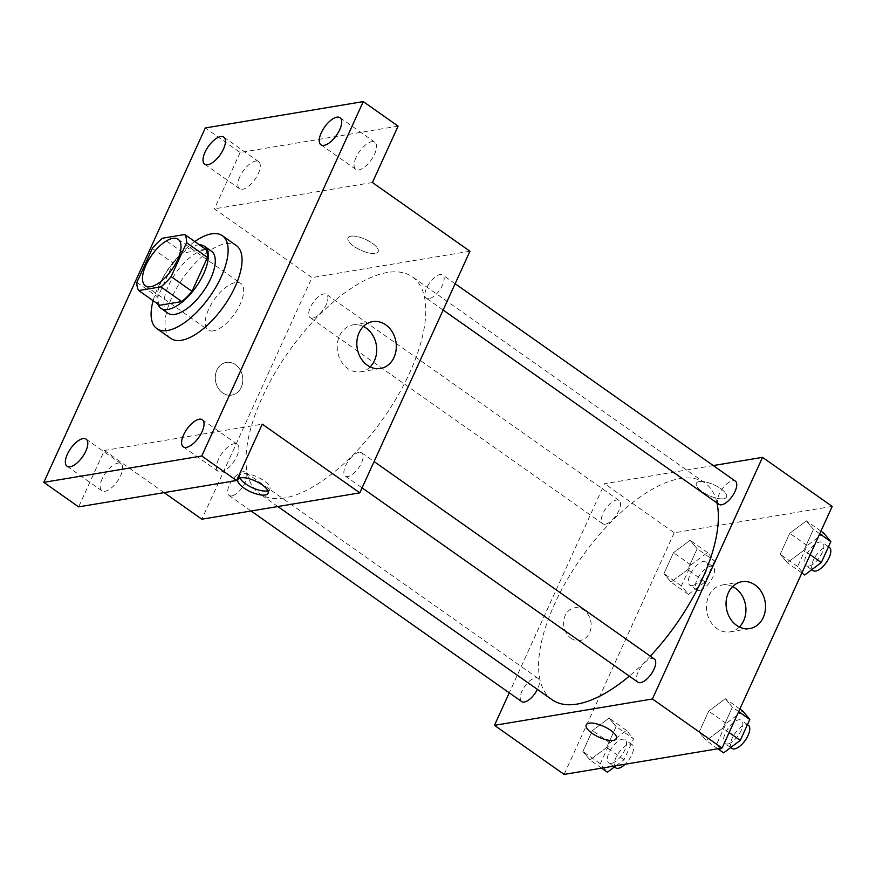 <?xml version="1.0" encoding="UTF-8"?>
<svg xmlns="http://www.w3.org/2000/svg" width="876" height="876" viewBox="0 0 876 876"><rect width="100%" height="100%" fill="white"/><g stroke="black" fill="none" stroke-linecap="round" stroke-linejoin="round"><path stroke-width="0.66" stroke-dasharray="4.38 3.29" d="M213.426 330.854A28.415 12.406 125.2 0 1 208.072 329.923A28.415 12.406 125.2 0 1 214.291 299.548A28.415 12.406 125.2 0 1 240.801 283.463A28.415 12.406 125.2 0 1 237.681 308.998A28.415 12.406 125.2 0 1 213.426 330.854M152.347 248.423L173.251 263.15L157.8 297.052L136.897 282.335M159.618 305.275A36.682 16.02 125.2 0 1 157.8 297.052M173.251 263.15A36.682 16.02 125.2 0 1 183.478 252.923L162.586 238.195M205.641 249.222L183.478 252.923M199.421 244.842A37.887 16.545 -54.8 0 0 161.567 280.758A37.887 16.545 -54.8 0 0 157.768 303.972M167.776 313.126A37.887 16.545 125.2 0 1 168.542 285.664A37.887 16.545 125.2 0 1 211.423 251.182M153.125 300.687A56.83 24.824 125.2 0 1 194.779 241.568M170.798 338.432A56.83 24.824 125.2 0 1 183.237 277.681A56.83 24.824 125.2 0 1 236.268 245.51M398.098 126.133L240.144 152.49L205.312 127.951M240.144 152.49L214.445 208.86L311.976 277.572L201.863 519.205M164.119 492.619L104.332 450.494L78.632 506.875M222.624 392.853A16.578 13.698 80.5 0 0 231.779 395.109A16.578 13.698 80.5 0 0 242.564 376.505A16.578 13.698 80.5 0 0 226.326 362.412A16.578 13.698 80.5 0 0 215.408 375.399A16.578 13.698 80.5 0 0 222.624 392.853A16.578 13.698 80.5 0 0 231.79 395.109A16.578 13.698 80.5 0 0 242.564 376.505A16.578 13.698 80.5 0 0 226.326 362.412A16.578 13.698 80.5 0 0 215.419 375.399A16.578 13.698 80.5 0 0 222.635 392.853M102.196 478.767A16.578 7.238 -54.8 0 0 101.868 490.779A16.578 7.238 -54.8 0 0 120.625 475.69A16.578 7.238 -54.8 0 0 120.965 463.678A16.578 7.238 -54.8 0 0 102.196 478.767M218.452 459.374A16.578 7.238 -54.8 0 0 218.124 471.387A16.578 7.238 -54.8 0 0 236.881 456.297A16.578 7.238 -54.8 0 0 237.221 444.285A16.578 7.238 -54.8 0 0 218.452 459.374M104.332 450.494L262.285 424.148M356.105 157.33A16.578 7.238 -54.8 0 0 355.776 169.342A16.578 7.238 -54.8 0 0 374.534 154.253A16.578 7.238 -54.8 0 0 374.862 142.24A16.578 7.238 -54.8 0 0 356.105 157.33M239.849 176.722A16.578 7.238 -54.8 0 0 239.509 188.734A16.578 7.238 -54.8 0 0 258.278 173.645A16.578 7.238 -54.8 0 0 258.606 161.633A16.578 7.238 -54.8 0 0 239.849 176.722M372.41 182.515L214.445 208.86M284.514 497.973A132.615 57.915 125.2 0 1 259.526 493.626A132.615 57.915 125.2 0 1 288.554 351.867A132.615 57.915 125.2 0 1 412.267 276.794A132.615 57.915 125.2 0 1 397.704 395.963A132.615 57.915 125.2 0 1 284.514 497.973M469.941 251.226L311.976 277.572M429.043 298.683A14.213 6.209 125.2 0 1 426.371 298.212A14.213 6.209 125.2 0 1 429.481 283.025A14.213 6.209 125.2 0 1 442.73 274.976A14.213 6.209 125.2 0 1 441.175 287.744A14.213 6.209 125.2 0 1 429.043 298.683M231.735 495.915A14.213 6.209 125.2 0 1 229.063 495.444A14.213 6.209 125.2 0 1 232.173 480.256A14.213 6.209 125.2 0 1 245.433 472.219A14.213 6.209 125.2 0 1 243.867 484.986A14.213 6.209 125.2 0 1 231.735 495.915M312.787 318.076A14.213 6.209 125.2 0 1 310.115 317.605A14.213 6.209 125.2 0 1 313.225 302.417A14.213 6.209 125.2 0 1 326.474 294.369A14.213 6.209 125.2 0 1 324.919 307.137A14.213 6.209 125.2 0 1 312.787 318.076M359.007 452.355A14.213 6.209 -54.8 0 0 346.885 463.284A14.213 6.209 -54.8 0 0 345.319 476.051A14.213 6.209 -54.8 0 0 358.58 468.014A14.213 6.209 -54.8 0 0 361.689 452.826A14.213 6.209 -54.8 0 0 359.007 452.355M350.904 236.181A16.578 5.902 -155.5 0 0 348.002 237.889A16.578 5.902 -155.5 0 0 360.638 250.142A16.578 5.902 -155.5 0 0 378.18 251.642A16.578 5.902 -155.5 0 0 369.103 241.207A16.578 5.902 -155.5 0 0 350.904 236.181A16.578 5.902 -155.5 0 0 348.002 237.9A16.578 5.902 -155.5 0 0 360.638 250.142A16.578 5.902 -155.5 0 0 378.169 251.653A16.578 5.902 -155.5 0 0 369.092 241.218A16.578 5.902 -155.5 0 0 350.893 236.181M239.936 478.011A16.578 5.902 24.5 0 1 239.739 475.471A16.578 5.902 24.5 0 1 257.27 476.971A16.578 5.902 24.5 0 1 269.907 489.213A16.578 5.902 24.5 0 1 267.87 490.735M370.143 366.902A23.761 19.622 -99.5 0 1 360.879 371.752A23.761 19.622 -99.5 0 1 347.772 368.522A23.761 19.622 -99.5 0 1 337.424 343.501A23.761 19.622 -99.5 0 1 353.061 324.886A23.761 19.622 -99.5 0 1 363.398 326.463M552.121 699.749A132.615 57.915 125.2 0 1 581.149 557.979A132.615 57.915 125.2 0 1 704.873 482.917A132.615 57.915 125.2 0 1 716.962 502.923M650.31 656.146A132.615 57.915 125.2 0 1 629.318 676.119M654.284 658.949A14.213 6.209 -54.8 0 0 651.602 658.478A14.213 6.209 -54.8 0 0 639.48 669.406A14.213 6.209 -54.8 0 0 637.914 682.174M605.382 524.187A14.213 6.209 125.2 0 1 602.71 523.728A14.213 6.209 125.2 0 1 605.82 508.54A14.213 6.209 125.2 0 1 619.069 500.492A14.213 6.209 125.2 0 1 617.514 513.259A14.213 6.209 125.2 0 1 605.382 524.187M521.658 701.567A14.213 6.209 125.2 0 1 524.768 686.379A14.213 6.209 125.2 0 1 538.028 678.342A14.213 6.209 125.2 0 1 537.393 689.379M718.966 504.335A14.213 6.209 125.2 0 1 722.076 489.147A14.213 6.209 125.2 0 1 735.325 481.099M713.272 465.561L604.571 483.694L509.263 692.839M832.2 506.416L674.235 532.772L604.571 483.694M674.235 532.772L564.122 774.406M570.955 638.232A16.578 13.698 80.5 0 0 580.109 640.487A16.578 13.698 80.5 0 0 590.895 621.883A16.578 13.698 80.5 0 0 574.656 607.791A16.578 13.698 80.5 0 0 563.739 620.777A16.578 13.698 80.5 0 0 570.955 638.232M813.432 529.356L806.347 520.87L789.736 533.309L780.198 554.234L787.272 562.721L803.894 550.281L813.432 529.356L806.347 520.87L789.736 533.309L780.198 554.234L787.272 562.721L803.894 550.281L813.432 529.356L819.728 533.791M616.124 726.587L609.05 718.101L592.428 730.54L582.89 751.466L589.975 759.952L606.586 747.513L616.124 726.587L609.05 718.101L592.428 730.54L582.89 751.466L589.975 759.952L606.586 747.513L616.124 726.587L633.545 738.862L626.46 730.376L609.849 742.815L600.312 763.741L607.386 772.227M697.176 548.748L690.091 540.262L673.48 552.701L663.942 573.627L671.016 582.113L687.638 569.674L697.176 548.748L690.091 540.262L673.48 552.701L663.942 573.627L671.016 582.113L687.638 569.674L697.176 548.748L714.586 561.012L707.512 552.526L690.89 564.965L681.353 585.891L688.437 594.377L705.049 581.938L714.586 561.012M732.38 707.195L725.306 698.709L708.684 711.148L699.147 732.073L706.231 740.559L722.842 728.12L732.38 707.195L725.306 698.709L708.684 711.148L699.147 732.073L706.231 740.559L722.842 728.12L732.38 707.195L738.676 711.63M699.234 481.559A16.578 5.902 -155.5 0 0 696.332 483.278A16.578 5.902 -155.5 0 0 708.969 495.52A16.578 5.902 -155.5 0 0 726.511 497.02A16.578 5.902 -155.5 0 0 717.433 486.585A16.578 5.902 -155.5 0 0 699.234 481.559A16.578 5.902 -155.5 0 0 696.332 483.278A16.578 5.902 -155.5 0 0 708.969 495.531A16.578 5.902 -155.5 0 0 726.5 497.031A16.578 5.902 -155.5 0 0 717.422 486.596A16.578 5.902 -155.5 0 0 699.223 481.57M586.219 724.901L586.219 724.901A16.578 5.902 24.5 0 1 603.75 726.401A16.578 5.902 24.5 0 1 616.386 738.654L616.386 738.654M739.366 626.997A23.761 19.622 -99.5 0 1 730.113 631.859A23.761 19.622 -99.5 0 1 716.995 628.618A23.761 19.622 -99.5 0 1 706.658 603.597A23.761 19.622 -99.5 0 1 722.295 584.982A23.761 19.622 -99.5 0 1 732.621 586.57M570.966 638.232A16.578 13.698 80.5 0 0 580.109 640.487A16.578 13.698 80.5 0 0 590.895 621.883A16.578 13.698 80.5 0 0 574.656 607.791A16.578 13.698 80.5 0 0 563.75 620.777A16.578 13.698 80.5 0 0 570.966 638.232M742.717 710.983L726.105 723.423L716.568 744.348L723.642 752.834M727.682 743.987A14.213 6.209 125.2 0 1 725 743.516A14.213 6.209 125.2 0 1 728.109 728.328A14.213 6.209 125.2 0 1 741.37 720.291A14.213 6.209 125.2 0 1 739.804 733.059A14.213 6.209 125.2 0 1 727.682 743.987M739.892 708.98L725.306 698.709M726.105 723.423L708.684 711.148M716.568 744.348L699.147 732.073M717.86 748.761L706.231 740.559M729.139 732.555L722.842 728.12M731.964 748.433A14.213 6.209 125.2 0 1 735.073 733.234A14.213 6.209 125.2 0 1 748.334 725.197M823.768 533.134L807.146 545.573L797.62 566.498L804.694 574.985M808.723 566.148A14.213 6.209 125.2 0 1 806.051 565.677A14.213 6.209 125.2 0 1 809.161 550.489A14.213 6.209 125.2 0 1 822.411 542.441A14.213 6.209 125.2 0 1 820.856 555.22A14.213 6.209 125.2 0 1 808.723 566.148M820.932 531.141L806.347 520.87M807.146 545.573L789.736 533.309M797.62 566.498L780.198 554.234M801.858 572.992L787.272 562.721M810.19 554.716L803.894 550.281M813.016 570.583A14.213 6.209 125.2 0 1 816.125 555.395A14.213 6.209 125.2 0 1 829.375 547.358M616.047 765.744L624.008 759.788L633.545 738.862M611.415 763.379A14.213 6.209 125.2 0 1 608.743 762.908A14.213 6.209 125.2 0 1 611.853 747.721A14.213 6.209 125.2 0 1 625.103 739.683A14.213 6.209 125.2 0 1 623.548 752.451A14.213 6.209 125.2 0 1 611.415 763.379M626.46 730.376L609.05 718.101M609.849 742.815L592.428 730.54M600.312 763.741L582.89 751.466M601.604 768.153L589.975 759.952M624.008 759.788L606.586 747.513M615.708 767.825A14.213 6.209 125.2 0 1 618.817 752.626A14.213 6.209 125.2 0 1 632.078 744.589A14.213 6.209 125.2 0 1 625.168 764.222M692.467 585.54A14.213 6.209 125.2 0 1 689.784 585.069A14.213 6.209 125.2 0 1 692.894 569.882A14.213 6.209 125.2 0 1 706.155 561.845A14.213 6.209 125.2 0 1 704.589 574.612A14.213 6.209 125.2 0 1 692.467 585.54M707.512 552.526L690.091 540.262M690.89 564.965L673.48 552.701M681.353 585.891L663.942 573.627M688.437 594.377L671.016 582.113M705.049 581.938L687.638 569.674M699.431 590.446A14.213 6.209 125.2 0 1 696.759 589.975A14.213 6.209 125.2 0 1 699.869 574.787A14.213 6.209 125.2 0 1 713.119 566.75A14.213 6.209 125.2 0 1 711.564 579.518A14.213 6.209 125.2 0 1 699.431 590.446M145.372 285.751L208.072 329.923M178.102 239.29L240.801 283.463M204.677 164.195L239.509 188.734M223.774 137.094L258.606 161.633M67.036 466.24L101.868 490.779M86.122 439.139L120.965 463.678M183.292 446.848L218.124 471.387M202.389 419.746L237.221 444.285M320.945 144.803L355.776 169.342M340.03 117.702L374.862 142.24M239.739 475.471L237.889 479.522M269.907 489.213L268.056 493.276M360.879 371.752L380.469 368.478M353.061 324.886L372.65 321.612M704.873 482.917L412.267 276.794M277.834 506.536L259.526 493.626M345.319 476.051L362.095 487.866M361.689 452.826L374.085 461.553M619.069 500.492L326.474 294.369M602.71 523.728L310.115 317.605M538.028 678.342L245.433 472.219M251.127 510.993L229.063 495.444M455.126 283.715L442.73 274.976M443.136 310.027L426.371 298.212M730.113 631.859L749.703 628.585M722.295 584.982L741.884 581.719M747.469 724.583L741.37 720.291M730.704 747.546L725 743.516M828.51 546.744L822.411 542.441M811.756 569.696L806.051 565.677M632.078 744.589L625.103 739.683M614.448 766.938L608.743 762.908M713.119 566.75L706.155 561.845M696.759 589.975L689.784 585.069"/><path stroke-width="1.31" d="M150.727 286.693A28.415 12.406 125.2 0 1 145.372 285.751A28.415 12.406 125.2 0 1 151.592 255.376A28.415 12.406 125.2 0 1 178.102 239.29A28.415 12.406 125.2 0 1 174.981 264.826A28.415 12.406 125.2 0 1 150.727 286.693M171.116 276.619L186.577 242.718A36.682 16.02 125.2 0 0 184.748 234.494L162.586 238.195A36.682 16.02 125.2 0 0 152.347 248.423L136.897 282.335A36.682 16.02 125.2 0 0 138.726 290.547L160.888 286.857A36.682 16.02 125.2 0 0 171.116 276.619L192.019 291.347L207.47 257.445L186.577 242.718M138.726 290.547L159.618 305.275L181.781 301.574L160.888 286.857M184.748 234.494L205.641 249.222A36.682 16.02 125.2 0 1 207.47 257.445M192.019 291.347A36.682 16.02 125.2 0 1 181.781 301.574M157.768 303.972A37.887 16.545 -54.8 0 0 160.812 308.221A37.887 16.545 -54.8 0 0 196.158 286.78A37.887 16.545 -54.8 0 0 204.458 246.276A37.887 16.545 -54.8 0 0 199.421 244.842M204.458 246.276L211.423 251.182A37.887 16.545 125.2 0 1 207.262 285.226A37.887 16.545 125.2 0 1 174.915 314.375A37.887 16.545 125.2 0 1 167.776 313.126L160.812 308.221M194.779 241.568A56.83 24.824 125.2 0 1 222.329 235.688A56.83 24.824 125.2 0 1 216.087 286.759A56.83 24.824 125.2 0 1 167.579 330.482A56.83 24.824 125.2 0 1 156.87 328.62A56.83 24.824 125.2 0 1 153.125 300.687M222.329 235.688L236.268 245.51A56.83 24.824 125.2 0 1 230.027 296.581A56.83 24.824 125.2 0 1 181.507 340.293A56.83 24.824 125.2 0 1 170.798 338.432L156.87 328.62M339.702 129.714A16.578 7.238 125.2 0 1 320.945 144.803A16.578 7.238 125.2 0 1 324.569 127.086A16.578 7.238 125.2 0 1 340.03 117.702A16.578 7.238 125.2 0 1 339.702 129.714M202.049 431.759A16.578 7.238 125.2 0 1 183.292 446.848A16.578 7.238 125.2 0 1 186.916 429.13A16.578 7.238 125.2 0 1 202.389 419.746A16.578 7.238 125.2 0 1 202.049 431.759M85.793 451.151A16.578 7.238 125.2 0 1 67.036 466.24A16.578 7.238 125.2 0 1 70.66 448.523A16.578 7.238 125.2 0 1 86.122 439.139A16.578 7.238 125.2 0 1 85.793 451.151M223.446 149.106A16.578 7.238 125.2 0 1 204.677 164.195A16.578 7.238 125.2 0 1 208.313 146.478A16.578 7.238 125.2 0 1 223.774 137.094A16.578 7.238 125.2 0 1 223.446 149.106M205.312 127.951L43.8 482.347L201.765 455.991L363.266 101.594L205.312 127.951M164.119 492.619L201.863 519.205L359.817 492.86L262.285 424.148L236.597 480.53L78.632 506.875L43.8 482.347M236.597 480.53L201.765 455.991M359.817 492.86L469.941 251.226L372.41 182.515L398.098 126.133L363.266 101.594M367.351 365.248A23.761 19.622 -99.5 0 1 357.014 340.227A23.761 19.622 -99.5 0 1 372.65 321.612A23.761 19.622 -99.5 0 1 395.919 341.815A23.761 19.622 -99.5 0 1 380.469 368.478A23.761 19.622 -99.5 0 1 367.351 365.248M265.165 494.995A16.578 5.902 24.5 0 1 246.966 489.958A16.578 5.902 24.5 0 1 237.889 479.522A16.578 5.902 24.5 0 1 255.42 481.034A16.578 5.902 24.5 0 1 268.056 493.276A16.578 5.902 24.5 0 1 265.165 494.995M267.87 490.735A16.578 5.902 24.5 0 1 267.016 490.932A16.578 5.902 24.5 0 1 251.631 487.363A16.578 5.902 24.5 0 1 239.936 478.011M363.398 326.463A23.761 19.622 -99.5 0 1 370.143 366.902M629.318 676.119A132.615 57.915 125.2 0 1 577.109 704.096A132.615 57.915 125.2 0 1 552.121 699.749L277.834 506.536M716.962 502.923A132.615 57.915 125.2 0 1 650.31 656.146M362.095 487.866L637.914 682.174A14.213 6.209 -54.8 0 0 651.175 674.137A14.213 6.209 -54.8 0 0 654.284 658.949L374.085 461.553M537.393 689.379A14.213 6.209 125.2 0 1 524.341 702.037A14.213 6.209 125.2 0 1 521.658 701.567L251.127 510.993M455.126 283.715L735.325 481.099A14.213 6.209 125.2 0 1 733.77 493.867A14.213 6.209 125.2 0 1 721.638 504.795A14.213 6.209 125.2 0 1 718.966 504.335L443.136 310.027M509.263 692.839L494.458 725.328L652.412 698.982L762.536 457.349L713.272 465.561M762.536 457.349L832.2 506.416L722.076 748.049L564.122 774.406L494.458 725.328M722.076 748.049L652.412 698.982M736.585 625.355A23.761 19.622 -99.5 0 1 726.248 600.334A23.761 19.622 -99.5 0 1 741.884 581.719A23.761 19.622 -99.5 0 1 765.153 601.922A23.761 19.622 -99.5 0 1 749.703 628.585A23.761 19.622 -99.5 0 1 736.585 625.355M616.386 738.654A16.578 5.902 24.5 0 1 613.496 740.362A16.578 5.902 24.5 0 1 595.297 735.336A16.578 5.902 24.5 0 1 586.219 724.912A16.578 5.902 24.5 0 1 603.75 726.412A16.578 5.902 24.5 0 1 616.386 738.654A16.578 5.902 24.5 0 1 613.496 740.373A16.578 5.902 24.5 0 1 595.297 735.336A16.578 5.902 24.5 0 1 586.219 724.901M732.621 586.57A23.761 19.622 -99.5 0 1 739.366 626.997M717.86 748.761L723.642 752.834L740.264 740.395L749.801 719.47L742.717 710.983L739.892 708.98M740.264 740.395L729.139 732.555M749.801 719.47L738.676 711.63M747.469 724.583L748.334 725.197A14.213 6.209 125.2 0 1 746.768 737.964A14.213 6.209 125.2 0 1 734.646 748.892A14.213 6.209 125.2 0 1 731.964 748.433L730.704 747.546M801.858 572.992L804.694 574.985L821.305 562.545L830.842 541.62L823.768 533.134L820.932 531.141M821.305 562.545L810.19 554.716M830.842 541.62L819.728 533.791M828.51 546.744L829.375 547.358A14.213 6.209 125.2 0 1 827.82 560.125A14.213 6.209 125.2 0 1 815.687 571.053A14.213 6.209 125.2 0 1 813.016 570.583L811.756 569.696M601.604 768.153L607.386 772.227L616.047 765.744M625.168 764.222A14.213 6.209 125.2 0 1 618.39 768.285A14.213 6.209 125.2 0 1 615.708 767.825L614.448 766.938"/></g></svg>
